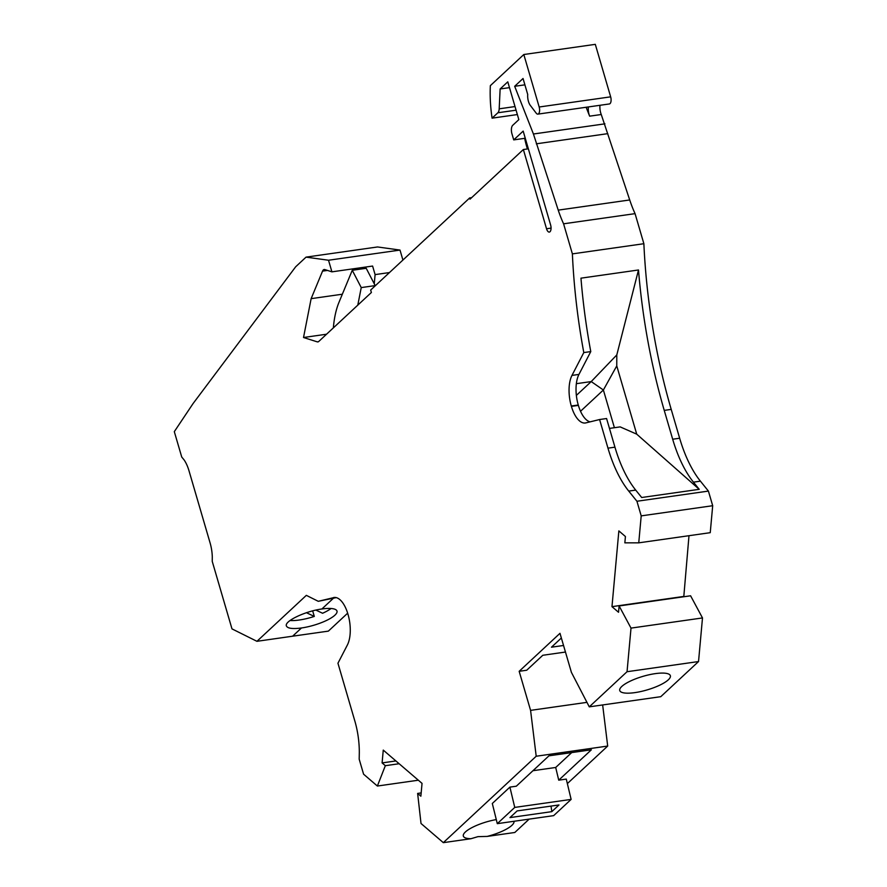 <?xml version="1.0" encoding="UTF-8"?>
<svg xmlns="http://www.w3.org/2000/svg" width="887" height="887" viewBox="0 0 887 887"><rect width="100%" height="100%" fill="white"/><g stroke="black" fill="none" stroke-linecap="round" stroke-linejoin="round"><path stroke-width="1.33" d="M342.349 294.218L311.137 298.653L303.52 337.503L317.247 341.85A6.597 3.005 81.9 0 0 317.901 341.905A6.597 3.005 81.9 0 0 318.755 341.473L371.387 292.488L370.666 290.049L469.678 197.934L470.032 199.154L523.363 149.526L546.536 228.768A5.278 2.406 81.9 0 0 549.319 232.084A5.278 2.406 81.9 0 0 550.616 224.965L523.175 131.099L513.728 139.891L511.943 133.793A6.597 3.005 81.9 0 1 512.719 125.322L518.84 119.623L507.785 81.837L500.135 88.966L499.193 108.824A6.597 3.005 81.9 0 1 497.873 112.771L516.079 110.188M311.137 298.653L322.546 271.123A6.597 3.005 -98.1 0 1 324.165 269.515A6.597 3.005 -98.1 0 1 324.83 269.57L331.915 271.843L328.523 260.235L306.048 257.13L295.67 266.787L193.056 403.585L174.307 431.647L181.735 457.027L184.119 459.943A26.377 12.008 81.9 0 1 188.998 470.775L210.086 542.899A26.377 12.008 81.9 0 1 212.292 556.692L212.248 561.404L231.984 628.883L256.942 641.312L306.337 595.354L318.267 601.308L334.543 597.428M567.358 783.598L607.695 746.056L536.203 756.234L443.323 842.65L421.015 823.491L417.633 793.421L420.87 796.193L422.035 783.376L383.262 750.103L382.097 762.909L385.335 765.692L377.374 786.037L363.581 774.185L359.191 759.205L359.313 752.342A52.743 24.004 81.9 0 0 354.822 720.943L337.947 663.232L347.349 645.06A26.377 12.008 -98.1 0 0 348.037 614.469L347.926 614.092A26.377 12.008 -98.1 0 0 334 597.483A26.377 12.008 -98.1 0 0 333.468 597.583M536.203 756.234L530.581 710.365L519.161 671.304L559.985 633.318L571.405 672.357L589.278 706.85L627.042 671.714L631.012 628.107L619.115 605.954L618.538 612.274L611.975 606.653L618.86 530.892L625.424 536.524L624.847 542.844L638.751 542.844L641.201 515.879L636.933 501.255L628.739 491.088A92.303 42.011 81.9 0 1 607.972 448.157L599.601 419.529L585.852 422.888A26.377 12.008 81.9 0 1 585.331 422.988A26.377 12.008 81.9 0 1 571.405 406.379L571.295 406.002A26.377 12.008 81.9 0 1 571.971 375.412L583.801 352.571A329.642 150.036 81.9 0 1 572.381 253.882L643.873 243.714L635.07 213.645A79.12 36.012 81.9 0 1 629.715 199.963L601.253 114.512L589.633 116.164L586.13 107.26M537.866 114.124A5.278 2.406 -98.1 0 0 539.174 107.005L610.655 96.838A5.278 2.406 -98.1 0 1 609.358 103.956L537.866 114.124A5.278 2.406 -98.1 0 1 536.192 113.148L530.803 106.03A9.225 4.202 -98.1 0 1 527.721 94.488L523.042 78.499L514.671 86.294L533.431 134.004L558.233 210.13A79.12 36.012 81.9 0 0 563.589 223.812L572.381 253.882M539.174 107.005L523.818 54.517L490.345 85.662A79.12 36.012 -98.1 0 0 492.085 118.159L497.873 112.771M402.92 260.035L400.004 250.067L377.54 246.963L306.048 257.13M610.655 96.838L595.31 44.35L523.818 54.517M599.978 105.287A9.89 4.502 -98.1 0 0 601.253 114.512M638.751 542.844L710.243 532.677L712.693 505.712L708.414 491.088L700.42 481.164A92.303 42.011 -98.1 0 1 679.653 438.233L671.215 409.395A329.642 150.036 81.9 0 1 643.873 243.714M683.788 596.763L688.988 535.704M589.278 706.85L660.771 696.683L698.535 661.547L702.493 617.94L690.596 595.787L619.115 605.954M607.695 746.056L602.65 704.943M513.95 821.284A26.377 7.096 163.7 0 1 487.151 836.419L514.815 832.483L529.162 819.122M301.469 627.974A26.377 7.096 163.7 0 0 336.993 611.076A26.377 7.096 163.7 0 0 321.892 608.981C305.294 611.154 284.239 621.188 286.379 625.912C287.521 628.451 292.555 629.138 301.469 627.974L292.621 636.201L328.367 631.123L347.649 613.183M417.633 793.421L421.17 792.911M292.621 636.201L256.942 641.312M290.027 620.523A26.377 7.096 163.7 0 0 299.152 620.035A26.377 7.096 163.7 0 0 314.297 616.432L312.667 610.866M315.894 610.09L322.58 613.261A26.377 7.096 163.7 0 0 331.073 608.493M306.447 612.706L314.297 616.432M336.251 597.616L318.267 601.308M418.342 780.205L377.374 786.037M385.335 765.692L399.139 763.729M382.097 762.909L395.901 760.946M492.307 803.489L509.903 787.113L514.748 807.414L497.297 823.657L492.307 803.489M514.748 807.414L571.128 799.398L566.283 779.096L558.732 780.172L591.374 749.792L548.953 755.824L516.301 786.204L509.903 787.113M571.705 752.586L555.694 767.477L532.943 770.714M558.732 780.172L555.694 767.477M631.012 628.107L702.493 617.94M683.467 596.485L611.975 606.653M679.653 438.233L672.679 439.22L664.241 410.393A329.642 150.036 81.9 0 1 638.496 269.981L616.798 354.933L616.764 365.899L636.722 434.153L620.157 426.891L609.458 428.41M672.679 439.22A92.303 42.011 -98.1 0 0 693.446 482.151L699.222 489.325L636.722 434.153M614.403 427.711L603.382 390.003L580.53 411.269M576.362 395.402L591.23 381.576L616.798 354.933M616.764 365.899L603.382 390.003L591.23 381.576L576.362 383.683M583.801 352.571L590.775 351.585A329.642 150.036 81.9 0 1 580.963 278.163L638.496 269.981M590.775 351.585L578.945 374.425L571.971 375.412M590.043 421.857A26.377 12.008 81.9 0 1 578.379 405.381L578.269 405.015A26.377 12.008 81.9 0 1 578.945 374.425M599.601 419.529L606.575 418.531L614.946 447.17L607.972 448.157M699.222 489.325L641.678 497.507L635.713 490.101A92.303 42.011 81.9 0 1 614.946 447.17M708.414 491.088L636.933 501.255M514.671 86.294L524.893 84.842M533.431 134.004L604.923 123.836M563.589 223.812L635.07 213.645M536.302 143.816L607.795 133.649M588.358 106.939A9.89 4.502 -98.1 0 0 589.633 116.164M517.354 114.556L492.085 118.159M509.482 87.636L500.135 88.966M513.728 139.891L525.259 138.25M528.353 148.816L523.363 149.526M524.66 138.339A52.743 24.004 -98.1 0 0 526.767 146.798L527.388 148.961M471.64 197.657L469.678 197.934M326.538 334.222L303.52 337.503M357.794 305.128L361.242 287.588L352.261 270.28L366.209 268.295L375.19 285.603L361.242 287.588M333.357 327.88A71.204 32.409 -98.1 0 1 339.022 302.223L352.261 270.28M362.328 267.508L361.741 268.927M389.46 272.564L375.101 274.604L374.259 283.818M375.101 274.604L372.595 266.056L331.915 271.843M328.523 260.235L400.004 250.067M641.201 515.879L712.693 505.712M698.535 661.547L627.042 671.714M530.581 710.365L586.95 702.349M496.288 819.577A26.377 7.096 163.7 0 0 463.324 836.064A26.377 7.096 163.7 0 0 470.975 838.714L443.323 842.65M519.161 671.304L526.712 670.228L542.789 655.271L565.462 652.045M561.36 637.997L551.47 647.2L563.544 645.481M634.848 692.625A26.377 7.096 163.7 0 0 670.372 675.728A26.377 7.096 163.7 0 0 655.26 673.632A26.377 7.096 163.7 0 0 619.747 690.529A26.377 7.096 163.7 0 0 634.848 692.625M551.803 811.649L509.947 817.603L517.143 810.918L558.987 804.964L551.803 811.649L551.027 806.095M497.297 823.657L553.665 815.641L571.128 799.398M487.151 836.419L477.982 836.641L470.975 838.714M333.324 598.337L321.892 608.981M671.215 409.395L664.241 410.393M700.42 481.164L693.446 482.151M571.295 406.002L578.269 405.015M571.405 406.379L578.379 405.381M635.713 490.101L628.739 491.088M558.233 210.13L629.715 199.963M499.193 108.824L515.025 106.562M546.536 228.768L551.06 228.114M317.247 341.85L318.511 341.661M327.48 270.424L322.546 271.123"/></g></svg>
